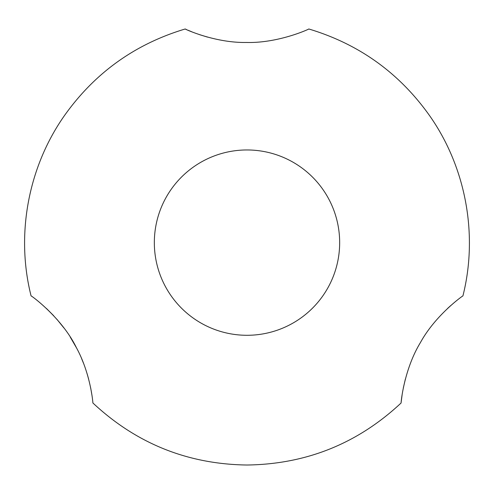 <?xml version="1.0" encoding="UTF-8"?>
<svg xmlns="http://www.w3.org/2000/svg" width="494" height="494" viewBox="0 0 494 494"><rect width="100%" height="100%" fill="white"/><g stroke="black" fill="none" stroke-linecap="round" stroke-linejoin="round"><path stroke-width="0.74" d="M91.853 394.663L90.637 387.728M88.593 378.935L87.166 373.902M83.474 363.195L81.553 358.477M76.508 347.881L70.234 337.069M63.992 328.047L56.872 319.248M53.667 315.697L46.424 308.454M31.085 295.937C30.381 294.875 61.75 317.475 76.465 347.795C90.834 374.02 93.07 403.864 92.866 402.95C136.239 443.519 187.615 464.212 247 465.021C306.385 464.212 357.761 443.519 401.134 402.95C400.764 404.03 403.728 369.913 420.388 342.632C435.659 314.684 463.613 295.122 462.915 295.937C478.328 234.854 465.935 167.515 429.78 115.923C399.43 73.05 359.101 44.065 308.787 28.979C309.862 28.794 278.431 43.404 246.358 42.459C214.631 43.058 184.12 28.738 185.219 28.979C134.905 44.065 94.57 73.044 64.22 115.923C28.065 167.515 15.672 234.854 31.085 295.937M186.399 29.51L185.516 29.115M207.529 37.112L199.582 34.673M191.975 31.875L188.103 30.264M401.431 400.054L401.276 401.468M450.8 305.527L447.595 308.429M405.37 379.071L403.351 387.796M402.097 394.996L401.468 399.763M247 335.29A92.668 92.668 0 0 0 327.25 196.291A92.668 92.668 0 0 0 166.75 196.291A92.668 92.668 0 0 0 247 335.29"/></g></svg>
